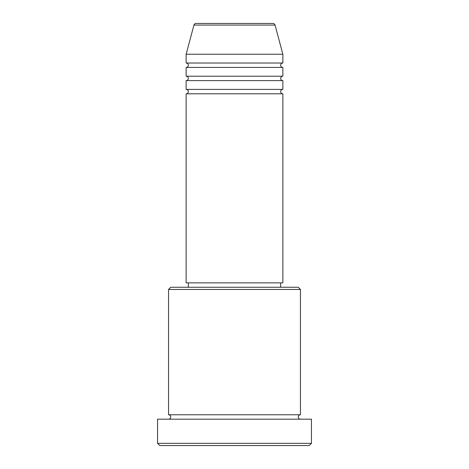 <?xml version="1.0" encoding="UTF-8"?>
<svg xmlns="http://www.w3.org/2000/svg" width="469" height="469" viewBox="0 0 469 469"><rect width="100%" height="100%" fill="white"/><g stroke="black" fill="none" stroke-linecap="round" stroke-linejoin="round"><path stroke-width="0.7" d="M275.057 25.08L193.943 25.08A2.198 2.198 0 0 1 196.065 23.45L272.935 23.45A2.198 2.198 0 0 1 275.057 25.08L282.866 54.228L186.134 54.228L186.134 63.022A2.198 2.198 0 0 1 188.333 65.22A2.198 2.198 0 0 1 186.134 67.419L186.134 76.213A2.198 2.198 0 0 1 188.333 78.411A2.198 2.198 0 0 1 186.134 80.609L186.134 89.403A2.198 2.198 0 0 1 188.333 91.602A2.198 2.198 0 0 1 186.134 93.8L186.134 282.866L282.866 282.866L282.866 93.8L186.134 93.8M282.866 54.228L282.866 63.022A2.198 2.198 0 0 0 280.667 65.22A2.198 2.198 0 0 0 282.866 67.419L282.866 76.213A2.198 2.198 0 0 0 280.667 78.411A2.198 2.198 0 0 0 282.866 80.609L282.866 89.403A2.198 2.198 0 0 0 280.667 91.602A2.198 2.198 0 0 0 282.866 93.8M168.547 289.461L170.745 287.263L298.255 287.263L300.453 289.461L168.547 289.461L168.547 414.772A2.198 2.198 0 0 1 170.745 416.97A2.198 2.198 0 0 1 168.547 419.169M309.247 445.55L159.753 445.55L157.555 443.352L311.445 443.352L309.247 445.55M300.453 289.461L300.453 414.772A2.198 2.198 0 0 0 298.255 416.97A2.198 2.198 0 0 0 300.453 419.169M282.866 80.609L186.134 80.609M282.866 89.403L186.134 89.403M188.333 282.866L188.333 287.263M280.667 282.866L280.667 287.263M300.453 414.772L168.547 414.772M311.445 443.352L311.445 419.169L157.555 419.169L157.555 443.352M193.943 25.08L186.134 54.228M282.866 63.022L186.134 63.022M282.866 67.419L186.134 67.419M282.866 76.213L186.134 76.213"/></g></svg>
